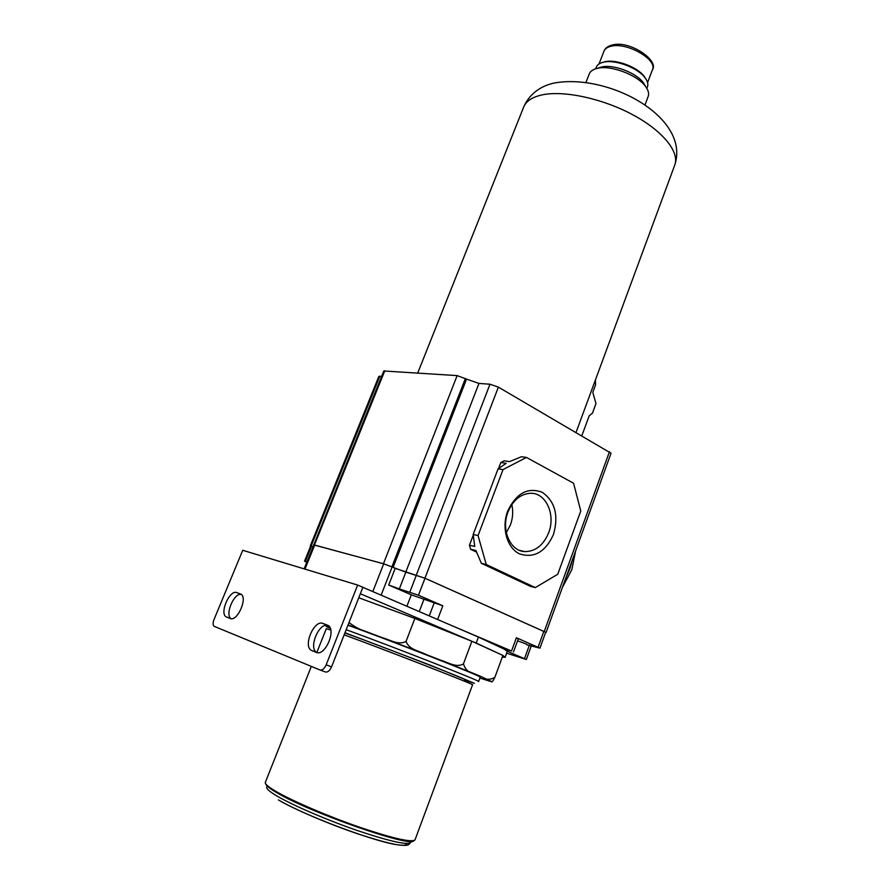 <?xml version="1.0" encoding="UTF-8"?>
<svg xmlns="http://www.w3.org/2000/svg" width="890" height="890" viewBox="0 0 890 890"><rect width="100%" height="100%" fill="white"/><g stroke="black" fill="none" stroke-linecap="round" stroke-linejoin="round"><path stroke-width="1.33" d="M502.283 657.176L505.209 657.31L502.917 655.441L494.873 677.301C490.201 680.049 485.884 679.927 481.935 676.934L473.614 673.441C468.707 672.773 465.314 669.591 463.434 663.907C456.359 668.134 447.937 662.26 440.795 660.247L425.643 654.306C418.979 650.879 408.733 649.533 406.074 641.345L414.862 618.439L358.748 597.769M406.074 641.345C398.709 645.651 390.02 639.777 382.756 637.841L367.448 632.078C360.606 630.053 354.465 626.872 349.014 622.51M489.756 681.239L491.48 681.506C491.725 682.741 492.86 681.34 494.873 677.301M347.934 625.236C393.191 641.456 485.25 677.713 480.188 677.223L478.586 681.54C483.582 682.241 391.411 646.096 346.188 629.697M344.986 632.734L431.35 665.587L474.359 683.309L464.491 680.027M330.268 628.318L325.929 626.337L329.801 627.317M344.886 632.99L346.922 633.713C379.084 645.194 469.23 680.283 464.68 679.504L464.102 681.073M344.163 634.837C384.981 649.745 477.374 685.745 472.546 684.81L414.974 839.982C411.091 842.63 392.379 838.291 358.859 826.966C327.453 816.063 292.487 801.022 276.189 791.544C268.747 787.194 265.098 784.19 265.276 782.521L311.322 666.388M316.829 652.492L326.285 628.674L330.757 630.02M265.698 783.801C265.921 785.514 269.525 788.418 276.523 792.512C309.297 812.403 412.148 848.215 413.794 840.661M505.209 657.31L507.211 651.258L504.096 649.066L478.42 637.084L476.195 643.081L502.917 655.441L471.889 641.256L414.862 618.439M463.434 663.907L471.889 641.256M476.195 643.081L360.339 593.73M478.42 637.084L362.864 587.311M357.647 585.064L242.736 550.287L214.001 619.585C212.777 622.922 212.832 625.169 214.167 626.337L320.022 669.981C322.325 670.459 324.372 668.746 326.163 664.841L357.647 585.064L362.875 587.289L331.558 666.855C329.767 670.76 327.72 672.462 325.406 671.972L320.155 670.025M306.983 561.801L304.547 561.178L306.772 562.313M305.404 561.345L311.489 546.293L310.621 546.16L304.547 561.178M311.489 546.293L313.069 546.727M313.08 546.694L310.566 546.293M381.643 376.292L378.851 376.381L310.243 546.026M406.886 606.268L411.302 594.82L388.696 585.03L395.205 568.332L393.102 567.397L466.538 379.118L457.149 375.602L383.79 370.985L313.747 545.036M466.538 379.118L478.965 383.423L489.99 384.224L498.378 387.128L611.029 453.233L546.093 632.423L424.93 578.2L405.784 572.114L478.965 383.423M506.71 653.227L526.335 659.49L507.211 651.258M517.58 640.822L526.702 644.193M565.895 577.777L569.878 568.788L572.515 559.51M562.402 587.422L571.814 569.734L575.641 550.877M504.096 649.066L511.539 651.013L452.142 625.759M437.613 619.507L442.82 605.801L418.456 595.221L424.986 578.255L545.692 632.278L539.93 648.154L526.524 644.694M539.93 648.154L516.4 637.763L518.325 638.775L513.486 651.981M442.82 605.801L411.302 594.82M381.12 595.176L392.123 566.963L383.445 563.726L313.547 544.847M304.97 569.122L314.682 545.081L383.69 563.837L392.123 566.963M314.682 545.081L313.792 544.947L304.124 568.866M393.102 567.397L405.784 572.114M395.205 568.332L424.986 578.255M418.456 595.221L399.343 588.913L405.84 572.17M388.696 585.03L399.343 588.913M476.595 552.134L470.621 549.297L469.453 545.214L473.257 535.179M498.556 468.518L500.825 462.533L504.152 460.82L509.547 461.599L521.473 456.737L526.457 457.427L503.028 469.586L498.089 468.83L506.21 463.323L500.825 462.533M470.621 549.297L475.916 550.543L481.357 563.292L486.24 564.494L535.313 587.589L557.741 574.261L580.758 511.016L573.572 483.248L526.457 457.427M503.028 469.586L478.052 535.569L486.24 564.494M478.052 535.569L473.168 534.49L474.748 546.438L469.453 545.214M535.313 587.589L530.351 586.321L481.357 563.292M507.689 511.105C501.315 527.759 506.977 547.962 519.449 553.836C534.056 558.553 545.403 552.089 553.491 534.423C558.82 515.477 555.082 501.437 542.266 492.315C527.826 486.908 516.3 493.171 507.689 511.105M473.168 534.49L498.089 468.83M548.685 532.687C555.783 514.821 546.093 492.938 530.841 493.271C520.706 493.75 513.096 499.991 508.001 511.995C500.836 529.717 510.248 551.333 524.9 551.611C535.558 551.477 543.49 545.17 548.685 532.687M506.321 532.665L510.415 524.911C512.874 518.114 513.341 511.338 511.806 504.574M231.111 618.695C224.525 615.035 234.126 592.34 241.323 594.453M317.107 652.626L316.651 652.381C308.118 647.942 319.388 621.62 328.11 625.514L328.321 625.581M230.198 618.483L226.216 616.87C219.196 613.344 229.687 589.369 236.796 592.606L240.934 594.164C248.01 597.702 237.296 622.032 230.198 618.483M316.317 652.403L311.333 650.368C302.822 645.94 314.148 619.54 322.848 623.423L328.043 625.392C336.631 629.864 325.028 656.675 316.317 652.403L316.417 652.437M581.882 435.677L589.191 415.819L592.484 413.094L595.966 403.615L592.807 392.345L595.555 384.892L595.399 379.997M585.943 82.447L589.28 73.881C590.404 71.122 593.174 69.253 597.579 68.285L597.657 68.263C611.196 64.948 638.008 75.261 645.773 86.775C648.387 90.446 649.188 93.684 648.176 96.487L644.927 105.064M598.592 67.963L601.807 66.95C613.599 64.069 636.784 72.991 643.548 83.004L645.206 85.829M595.677 68.775L596.311 67.151C597.312 64.681 599.771 63.023 603.665 62.167L603.709 62.155C615.491 59.263 638.508 68.096 645.317 78.131C647.653 81.391 648.365 84.272 647.453 86.775L646.841 88.399M602.819 62.367L605.089 61.721C616.281 58.974 638.108 67.351 644.582 76.885L645.817 78.854M440.795 660.247L473.614 673.441M382.756 637.841L425.643 654.306M348.068 624.913L367.448 632.078M490.245 681.373L479.877 678.047M481.935 676.934L491.48 681.506M267.178 786.037L266.744 787.127C266.188 788.707 269.681 791.722 277.224 796.161C293.077 805.472 327.253 820.168 357.658 830.637C390.087 841.473 407.798 845.411 410.802 842.418L408.621 844.666C407.486 844.632 408.688 846.557 394.059 844.265C367.381 839.17 302.177 814.194 278.414 799.954M278.559 800.01C294.345 809.333 328.977 824.14 358.77 834.175C390.476 844.51 406.485 847.625 406.786 843.52M311.111 546.149L379.841 376.159M524.499 658.589L529.439 645.039M511.539 651.013L516.4 637.763M538.094 647.197L543.868 631.266M429.247 615.902L434.32 602.619M419.234 611.597L423.863 599.515M391.878 566.863L465.414 378.473M383.445 563.726L457.149 375.602M372.81 591.594L383.69 563.837M314.448 544.969L384.803 370.752M409.867 592.006L416.409 575.062M416.353 575.007L489.99 384.224M424.93 578.2L498.378 387.128M544.279 631.422L609.461 451.708M328.11 625.514L322.848 623.423M317.051 652.615L312.001 650.701M241.19 594.353L236.796 592.606M230.744 618.65L226.683 617.104M331.558 666.855L326.163 664.841M417.733 372.966L523.676 107.034C526.157 100.948 532.576 96.843 542.911 94.729C564.839 90.368 603.264 98.779 633.157 114.977C663.117 131.142 679.749 152.179 674.765 165.028L576.086 432.306M599.015 63.969L603.998 51.142C604.977 48.75 607.325 47.114 611.052 46.247C626.805 41.886 657.743 59.608 652.448 69.743L647.575 82.592M411.202 841.339L410.802 842.418M531.386 645.639L526.335 659.49M568.065 571.803L570.401 565.35M524.9 551.611L519.671 550.432M311.333 650.368L316.651 652.381M226.216 616.87L230.988 618.683M523.676 107.034C530.384 91.581 543.968 85.129 554.359 83.004C609.205 73.18 690.54 117.614 674.765 165.028M643.548 83.004L645.773 86.775M601.751 66.961L597.579 68.285M605.089 61.721L603.709 62.155M644.582 76.885L645.317 78.131M603.998 51.142C605.1 48.205 607.837 46.158 612.209 45.023C629.564 39.972 659.312 60.52 652.448 69.743"/></g></svg>
